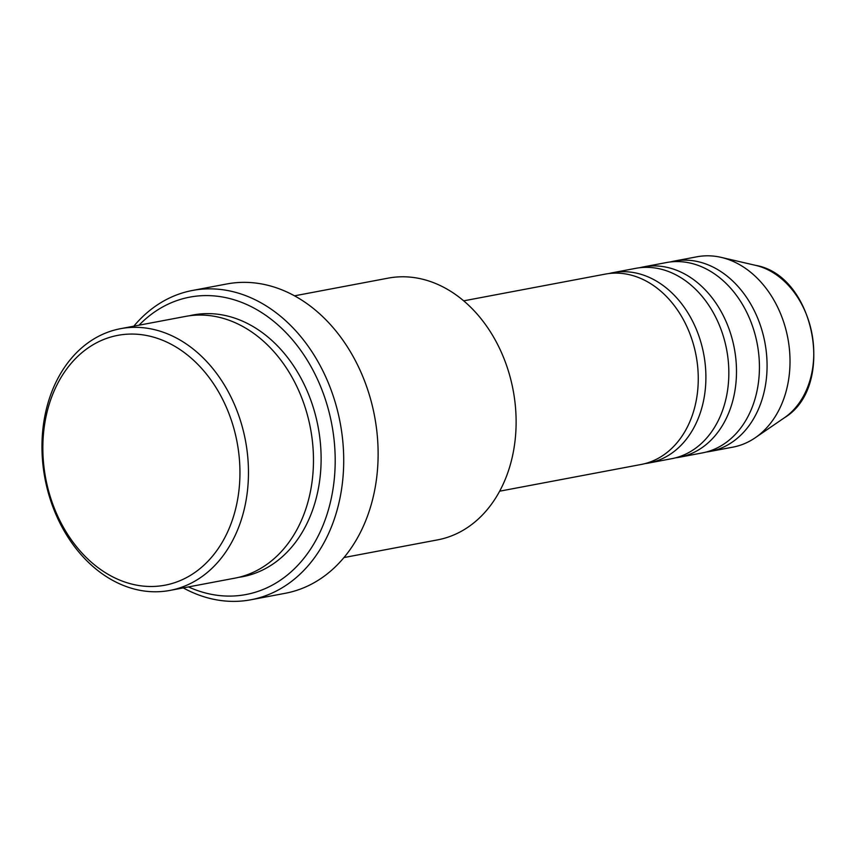 <?xml version="1.0" encoding="UTF-8"?>
<svg xmlns="http://www.w3.org/2000/svg" width="857" height="857" viewBox="0 0 857 857"><rect width="100%" height="100%" fill="white"/><g stroke="black" fill="none" stroke-linecap="round" stroke-linejoin="round"><path stroke-width="1.29" d="M499.652 491.19L641.143 464.473A96.862 74.195 -100.7 0 0 697.619 366.132A96.862 74.195 -100.7 0 0 621.657 273.415A96.862 74.195 -100.7 0 0 605.192 274.122L463.701 300.839M644.935 463.616A96.862 74.195 -100.7 0 0 648.792 463.026A96.862 74.195 -100.7 0 0 705.257 364.696A96.862 74.195 -100.7 0 0 629.306 271.98A96.862 74.195 -100.7 0 0 612.841 272.676A96.862 74.195 -100.7 0 0 609.038 273.533M648.792 463.026L671.727 458.688A96.862 74.195 -100.7 0 0 728.204 360.358A96.862 74.195 -100.7 0 0 652.252 267.641A96.862 74.195 -100.7 0 0 635.776 268.337L612.841 272.676M675.53 457.842A96.862 74.195 -100.7 0 0 679.376 457.252A96.862 74.195 -100.7 0 0 735.852 358.912A96.862 74.195 -100.7 0 0 659.901 266.195A96.862 74.195 -100.7 0 0 643.425 266.902A96.862 74.195 -100.7 0 0 639.633 267.748M679.376 457.252L702.322 452.914A96.862 74.195 -100.7 0 0 758.788 354.584A96.862 74.195 -100.7 0 0 682.836 261.867A96.862 74.195 -100.7 0 0 666.371 262.563L643.425 266.902M706.114 452.067A96.862 74.195 -100.7 0 0 709.96 451.468A96.862 74.195 -100.7 0 0 766.437 353.138A96.862 74.195 -100.7 0 0 690.485 260.421A96.862 74.195 -100.7 0 0 674.02 261.117A96.862 74.195 -100.7 0 0 670.217 261.974M143.365 586.113A127.125 97.387 -100.7 0 0 239.928 470.107A127.125 97.387 -100.7 0 0 139.412 334.444A127.125 97.387 -100.7 0 0 42.861 450.45A127.125 97.387 -100.7 0 0 143.365 586.113M143.151 327.728A133.178 102.026 79.3 0 1 247.587 455.217A133.178 102.026 79.3 0 1 169.932 590.419A133.178 102.026 79.3 0 1 147.286 591.384A133.178 102.026 79.3 0 1 42.85 463.905A133.178 102.026 79.3 0 1 120.505 328.692A133.178 102.026 79.3 0 1 143.151 327.728M343.957 557.553L437.584 539.878A133.178 102.026 -100.7 0 0 515.239 404.665A133.178 102.026 -100.7 0 0 410.803 277.186A133.178 102.026 -100.7 0 0 388.157 278.139L294.529 295.826M188.476 586.927A151.335 115.931 -100.7 0 0 220.217 595.636A151.335 115.931 -100.7 0 0 335.173 457.542A151.335 115.931 -100.7 0 0 215.514 296.04A151.335 115.931 -100.7 0 0 139.038 325.189M133.831 326.174A157.399 120.569 79.3 0 1 192.482 290.459A157.399 120.569 79.3 0 1 219.242 289.323A157.399 120.569 79.3 0 1 342.671 439.984A157.399 120.569 79.3 0 1 250.897 599.771A157.399 120.569 79.3 0 1 224.138 600.907A157.399 120.569 79.3 0 1 183.259 587.902M169.932 590.419L234.936 578.143A133.178 102.026 -100.7 0 0 312.591 442.94A133.178 102.026 -100.7 0 0 208.144 315.451A133.178 102.026 -100.7 0 0 185.508 316.415L120.505 328.692M250.897 599.771L285.306 593.28A157.399 120.569 -100.7 0 0 377.08 433.481A157.399 120.569 -100.7 0 0 253.651 282.821A157.399 120.569 -100.7 0 0 226.891 283.956L192.482 290.459M709.96 451.468L732.906 447.14A96.862 74.195 -100.7 0 0 755.242 437.756A96.862 74.195 -100.7 0 0 787.84 338.194A96.862 74.195 -100.7 0 0 721.176 257.379A96.862 74.195 -100.7 0 0 713.431 256.093A96.862 74.195 -100.7 0 0 696.955 256.789L674.02 261.117M755.617 265.359C815.146 275.376 836.175 386.732 784.401 417.766A81.844 62.69 -100.7 0 0 811.933 333.641A81.844 62.69 -100.7 0 0 755.617 265.359L721.176 257.379M189.343 315.794A133.178 102.026 79.3 0 1 215.793 314.016A133.178 102.026 79.3 0 1 320.475 444.012A133.178 102.026 79.3 0 1 238.739 577.329M784.401 417.766L755.242 437.756"/></g></svg>
